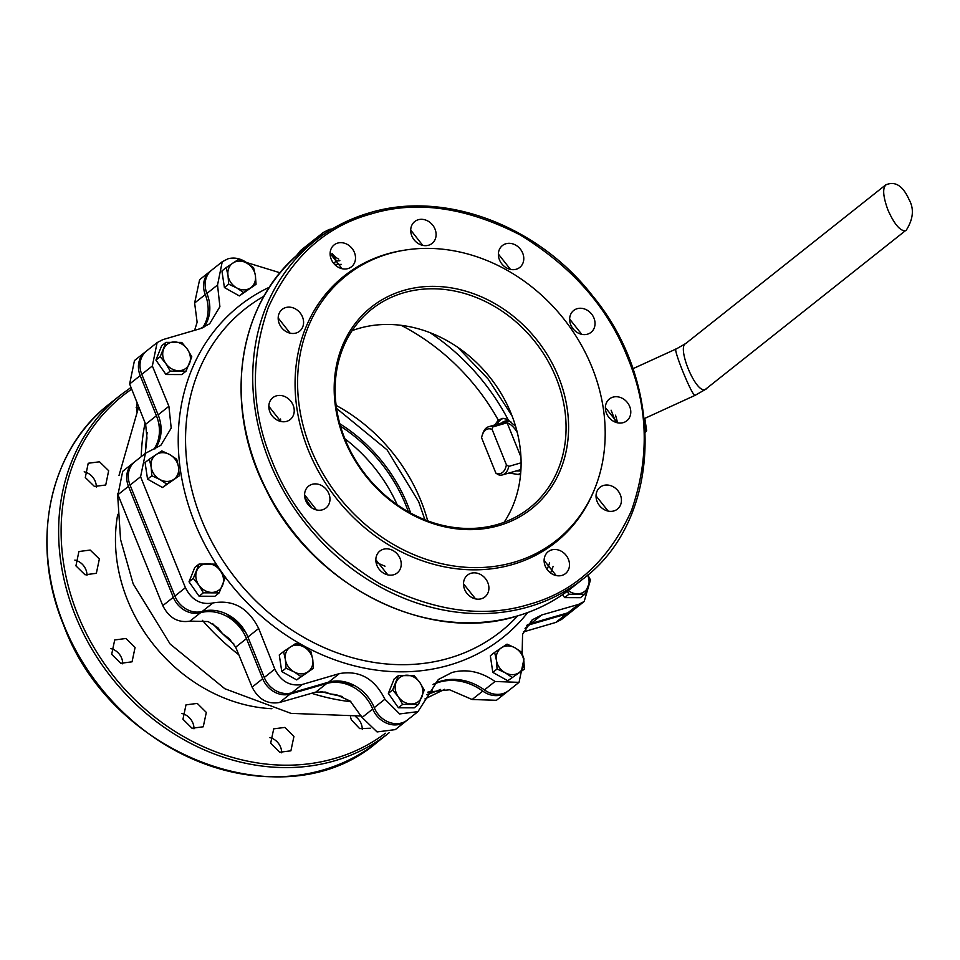 <?xml version="1.0" encoding="UTF-8"?>
<svg xmlns="http://www.w3.org/2000/svg" width="960" height="960" viewBox="0 0 960 960"><rect width="100%" height="100%" fill="white"/><g stroke="black" fill="none" stroke-linecap="round" stroke-linejoin="round"><path stroke-width="1.44" d="M494.832 424.944L498.276 420.072L502.584 418.392L507.96 419.376M424.884 519.744L418.68 501.708L387.072 449.844L336.54 408.384M75.924 565.86L78.9 551.532L90.192 550.056L99.348 558.972L96.36 573.312L85.068 574.788L75.924 565.86M85.296 477.552L88.212 463.26L99.492 461.796L108.66 470.7L105.744 484.992L94.464 486.456L85.296 477.552M136.668 411.324L137.112 402.768M96.324 486.984A13.956 11.844 51.6 0 0 95.232 481.356A13.956 11.844 51.6 0 0 84.18 471.816M86.976 575.328A13.956 11.844 51.6 0 0 85.884 569.652A13.956 11.844 51.6 0 0 74.832 560.1M362.256 729.444A13.956 11.844 51.6 0 0 361.164 723.708A13.956 11.844 51.6 0 0 355.632 716.64M370.404 728.232L359.64 728.592L351.324 719.82L350.52 717.06M193.98 728.808A13.956 11.844 51.6 0 0 192.888 723.06A13.956 11.844 51.6 0 0 181.896 713.52M206.316 712.404L203.256 726.792L192 728.244L182.952 719.244L186 704.856L197.256 703.404L206.316 712.404M122.724 663.84A13.956 11.844 51.6 0 0 121.632 658.116A13.956 11.844 51.6 0 0 110.604 648.576M135.084 647.448L132.06 661.812L120.768 663.288L111.672 654.324L114.696 639.96L125.988 638.484L135.084 647.448M281.652 752.82A13.956 11.844 51.6 0 0 280.56 747.06A13.956 11.844 51.6 0 0 269.616 737.544M293.94 736.452L290.892 750.828L279.684 752.244L270.66 743.22L273.72 728.832L284.928 727.416L293.94 736.452M158.88 441.876A219.528 186.276 -128.4 0 1 159.324 433.452A219.528 186.276 -128.4 0 1 160.428 422.604M159.732 439.38A219.528 186.276 -128.4 0 1 160.836 425.184A219.528 186.276 51.6 0 0 159.732 439.38M203.196 327.624A219.528 186.276 -128.4 0 1 204.768 325.884A219.528 186.276 51.6 0 0 203.196 327.624M202.836 327.768A219.528 186.276 -128.4 0 1 205.224 325.176M520.92 469.824A25.38 12.684 73.8 0 1 520.056 470.148A25.38 12.684 73.8 0 1 518.052 470.4M520.704 473.052L518.688 474.54L508.92 473.04M340.512 426.24A147.204 124.908 -128.4 0 1 406.044 505.632A147.204 124.908 -128.4 0 1 408.396 511.812M194.628 303.012L205.272 294.576A22.836 19.38 -128.4 0 1 210.144 271.344L199.62 279.696L194.628 303.012L197.124 322.26L194.604 330.336M145.824 351.6A22.836 19.38 51.6 0 0 145.008 352.2A22.836 19.38 51.6 0 0 140.208 375.6L129.636 383.976L145.644 424.296L146.964 438.072L145.272 453.432M162.792 605.652L117.96 494.688L128.484 486.336L173.316 597.3L162.792 605.652C169.008 617.916 178.068 623.076 189.948 621.132L208.104 621.552L217.86 627.72L222.576 633.72L229.092 638.508L235.68 647.16L252.12 687.132L262.68 678.744L246.468 638.604L235.68 647.16M262.68 678.744A22.836 19.38 51.6 0 0 290.112 694.092L279.552 702.48L315.9 692.052L325.512 692.112L330.12 693.9L336.612 694.8L350.184 701.064L362.088 717.468L377.064 731.928L395.304 729.612L405.852 721.248A22.836 19.38 -128.4 0 1 372.72 709.032L362.088 717.468M427.872 692.112L449.604 689.784L472.128 699.504L496.416 700.296L506.94 691.956A22.836 19.38 -128.4 0 1 482.748 691.08L472.128 699.504M611.088 410.184L615.816 422.328M295.98 256.296L300.696 250.416L311.232 242.052A22.836 19.38 -128.4 0 1 312.048 241.452M205.272 294.576A38.436 32.616 -128.4 0 1 202.5 327.912M140.208 375.6L156.42 415.74A38.436 32.616 -128.4 0 1 159.324 433.452A38.436 32.616 -128.4 0 1 153.732 449.436M129.636 383.976L134.472 360.552L145.008 352.2M173.316 597.3A22.836 19.38 51.6 0 0 200.58 612.696A38.436 32.616 -128.4 0 1 235.956 623.1A38.436 32.616 -128.4 0 1 246.468 638.604M117.96 494.688L122.7 471.336L133.284 462.936A22.836 19.38 -128.4 0 1 134.1 462.336M290.112 694.092L326.688 683.496A38.436 32.616 -128.4 0 1 343.5 683.292A38.436 32.616 -128.4 0 1 372.72 709.032M279.552 702.48C267.588 704.556 258.444 699.432 252.12 687.132M433.008 684.624A53.58 45.468 -128.4 0 1 439.536 682.104A53.58 45.468 -128.4 0 1 482.748 691.08M526.68 625.728A38.436 32.616 -128.4 0 1 529.728 624.66L525.036 628.392M555.744 622.452L566.304 614.064A22.836 19.38 51.6 0 0 572.076 611.1L561.54 619.464L555.744 622.452L523.392 631.908M306.9 247.26A22.836 19.38 -128.4 0 1 311.232 242.052M210.144 271.344A22.836 19.38 -128.4 0 1 210.948 270.744M128.484 486.336A22.836 19.38 -128.4 0 1 133.284 462.936M245.292 631.644A219.528 186.276 -128.4 0 1 235.956 623.1A219.528 186.276 -128.4 0 1 227.292 614.376M354.792 685.692A219.528 186.276 -128.4 0 1 343.5 683.292A219.528 186.276 -128.4 0 1 334.98 681.036M406.62 720.6A22.836 19.38 -128.4 0 1 405.852 721.248M446.676 679.86A219.528 186.276 -128.4 0 1 439.536 682.104A219.528 186.276 -128.4 0 1 435.3 683.268M507.708 691.296A22.836 19.38 -128.4 0 1 506.94 691.956M566.304 614.064L529.728 624.66M572.076 611.1A22.836 19.38 51.6 0 0 572.844 610.452M138.18 407.964A13.956 11.844 51.6 0 0 136.14 407.352M444.168 680.316A219.528 186.276 -128.4 0 1 437.952 682.152A219.528 186.276 51.6 0 0 440.316 681.48A219.528 186.276 51.6 0 0 444.168 680.316M352.32 684.444A219.528 186.276 -128.4 0 1 337.764 680.976A219.528 186.276 51.6 0 0 352.32 684.444M243.432 628.68A219.528 186.276 -128.4 0 1 230.316 616.08A219.528 186.276 51.6 0 0 243.432 628.68M504.096 422.256A25.38 12.684 73.8 0 1 505.932 421.392A25.38 12.684 73.8 0 1 510.816 421.764M397.212 504.756A147.204 124.908 51.6 0 0 344.832 438.732M429.936 332.64A203.04 172.284 51.6 0 1 508.392 420.216L515.604 426.324M339.804 423.732A148.464 125.988 -128.4 0 1 410.676 513.072M370.92 214.008C325.224 226.524 290.988 257.736 268.248 307.644C249.96 360.036 251.184 411.084 271.932 460.788C291.48 510.84 327.444 551.832 379.812 583.752C433.884 611.4 483.516 618.312 528.684 604.488C574.392 591.972 608.616 560.76 631.368 510.852C649.656 458.46 648.432 407.412 627.684 357.708C608.124 307.656 572.172 266.664 519.804 234.744C465.732 207.096 416.1 200.184 370.92 214.008M280.128 272.808L246.42 262.464C240.396 258.372 234.264 257.148 228.012 258.78L222.24 261.756L217.536 285.012L219.9 306.696L209.64 323.796L199.992 328.764L162.924 339.6L157.128 342.588L152.352 365.964L168.9 406.284L171.204 428.1L160.836 445.32L145.452 453.288L140.58 476.736L185.412 587.7C191.616 600.024 200.772 605.112 212.904 602.976C233.076 599.364 248.328 607.872 258.672 628.476L274.824 669.108C280.992 681.492 290.136 686.616 302.256 684.468L339.324 673.62C359.4 670.032 374.58 678.564 384.888 699.216L399.636 713.94L417.972 711.624L438.336 679.512L451.98 672.492C466.62 668.64 480.972 671.64 495.048 681.492L519.036 682.356L523.98 658.908L522.936 655.92M522.156 653.028L522.576 634.26L532.176 619.872L541.764 614.964L578.448 604.428L584.184 601.488L590.064 581.328M332.388 228.864L329.112 229.488L323.364 232.44L318.972 237.792M323.364 232.44L312.816 240.804A22.836 19.38 51.6 0 0 308.472 246M495.048 681.492L484.428 689.916A53.928 45.768 51.6 0 0 441.192 681.06A53.928 45.768 51.6 0 0 433.32 684.264M222.24 261.756L211.728 270.096A22.836 19.38 51.6 0 0 206.892 293.448L217.536 285.012M422.736 245.376L410.712 230.088M510.468 269.388L498.384 254.1M581.76 334.344L569.64 319.068M617.52 422.808L605.388 407.58M608.172 511.104L596.04 495.924M556.212 575.556L544.104 560.436M561.96 575.4A13.956 11.844 -128.4 0 1 546.216 568.092A13.956 11.844 -128.4 0 1 548.136 551.724A13.956 11.844 -128.4 0 1 551.652 549.912A13.956 11.844 -128.4 0 1 567.396 557.22A13.956 11.844 -128.4 0 1 565.476 573.588A13.956 11.844 -128.4 0 1 561.96 575.4M613.884 510.936A13.956 11.844 -128.4 0 1 598.14 503.628A13.956 11.844 -128.4 0 1 600.06 487.26A13.956 11.844 -128.4 0 1 603.588 485.448A13.956 11.844 -128.4 0 1 619.332 492.756A13.956 11.844 -128.4 0 1 617.412 509.124A13.956 11.844 -128.4 0 1 613.884 510.936M623.232 422.64A13.956 11.844 -128.4 0 1 607.488 415.344A13.956 11.844 -128.4 0 1 609.408 398.964A13.956 11.844 -128.4 0 1 612.936 397.152A13.956 11.844 -128.4 0 1 628.68 404.46A13.956 11.844 -128.4 0 1 626.76 420.84A13.956 11.844 -128.4 0 1 623.232 422.64M587.484 334.176A13.956 11.844 -128.4 0 1 571.752 326.868A13.956 11.844 -128.4 0 1 573.66 310.5A13.956 11.844 -128.4 0 1 577.188 308.688A13.956 11.844 -128.4 0 1 592.932 315.996A13.956 11.844 -128.4 0 1 591.012 332.364A13.956 11.844 -128.4 0 1 587.484 334.176M516.24 269.244A13.956 11.844 -128.4 0 1 500.496 261.936A13.956 11.844 -128.4 0 1 502.404 245.556A13.956 11.844 -128.4 0 1 505.932 243.744A13.956 11.844 -128.4 0 1 521.676 251.052A13.956 11.844 -128.4 0 1 519.756 267.432A13.956 11.844 -128.4 0 1 516.24 269.244M428.556 245.232A13.956 11.844 -128.4 0 1 412.812 237.924A13.956 11.844 -128.4 0 1 414.732 221.556A13.956 11.844 -128.4 0 1 418.26 219.744A13.956 11.844 -128.4 0 1 434.004 227.052A13.956 11.844 -128.4 0 1 432.084 243.42A13.956 11.844 -128.4 0 1 428.556 245.232M481.356 598.752A13.956 11.844 -128.4 0 1 465.612 591.444A13.956 11.844 -128.4 0 1 467.532 575.076A13.956 11.844 -128.4 0 1 471.06 573.264A13.956 11.844 -128.4 0 1 486.804 580.572A13.956 11.844 -128.4 0 1 484.884 596.94A13.956 11.844 -128.4 0 1 481.356 598.752M393.684 574.752A13.956 11.844 -128.4 0 1 377.94 567.444A13.956 11.844 -128.4 0 1 379.86 551.064A13.956 11.844 -128.4 0 1 383.376 549.252A13.956 11.844 -128.4 0 1 399.12 556.56A13.956 11.844 -128.4 0 1 397.2 572.94A13.956 11.844 -128.4 0 1 393.684 574.752M322.428 509.808A13.956 11.844 -128.4 0 1 306.684 502.5A13.956 11.844 -128.4 0 1 308.604 486.132A13.956 11.844 -128.4 0 1 312.12 484.32A13.956 11.844 -128.4 0 1 327.864 491.628A13.956 11.844 -128.4 0 1 325.956 507.996A13.956 11.844 -128.4 0 1 322.428 509.808M286.68 421.344A13.956 11.844 -128.4 0 1 270.936 414.036A13.956 11.844 -128.4 0 1 272.856 397.656A13.956 11.844 -128.4 0 1 276.384 395.856A13.956 11.844 -128.4 0 1 292.128 403.152A13.956 11.844 -128.4 0 1 290.208 419.532A13.956 11.844 -128.4 0 1 286.68 421.344M296.028 333.048A13.956 11.844 -128.4 0 1 280.284 325.74A13.956 11.844 -128.4 0 1 282.204 309.372A13.956 11.844 -128.4 0 1 285.732 307.56A13.956 11.844 -128.4 0 1 301.476 314.868A13.956 11.844 -128.4 0 1 299.556 331.236A13.956 11.844 -128.4 0 1 296.028 333.048M347.964 268.584A13.956 11.844 -128.4 0 1 332.22 261.276A13.956 11.844 -128.4 0 1 334.128 244.908A13.956 11.844 -128.4 0 1 337.656 243.096A13.956 11.844 -128.4 0 1 353.4 250.404A13.956 11.844 -128.4 0 1 351.48 266.772A13.956 11.844 -128.4 0 1 347.964 268.584M389.028 253.668A169.02 143.424 -128.4 0 1 404.808 250.128A169.02 143.424 -128.4 0 1 563.748 318.864A169.02 143.424 -128.4 0 1 594.516 489.264A169.02 143.424 -128.4 0 1 513.744 562.332A169.02 143.424 -128.4 0 1 310.776 448.74A169.02 143.424 -128.4 0 1 389.028 253.668M594.516 489.264L593.808 491.004A170.04 144.288 -128.4 0 1 512.544 564.516A170.04 144.288 -128.4 0 1 308.352 450.24A170.04 144.288 -128.4 0 1 387.072 253.98A170.04 144.288 -128.4 0 1 402.948 250.428L404.808 250.128M497.412 524.496A126.9 107.676 51.6 0 0 529.464 508.032A126.9 107.676 51.6 0 0 556.164 378.036A126.9 107.676 51.6 0 0 403.788 292.752A126.9 107.676 51.6 0 0 371.736 309.204A126.9 107.676 51.6 0 0 345.036 439.212A126.9 107.676 51.6 0 0 497.412 524.496M558.54 376.944A128.796 109.296 -128.4 0 1 498.9 525.6A128.796 109.296 -128.4 0 1 344.232 439.044A128.796 109.296 -128.4 0 1 403.872 290.388A128.796 109.296 -128.4 0 1 558.54 376.944M504.12 522.276A126.9 107.676 51.6 0 0 511.188 413.712A126.9 107.676 51.6 0 0 358.812 328.428A126.9 107.676 51.6 0 0 352.092 330.648M541.764 614.964L531 623.496L567.888 612.816A22.836 19.38 51.6 0 0 573.648 609.852L584.184 601.488M531 623.496A38.064 32.304 51.6 0 0 527.328 624.84M484.428 689.916A22.836 19.38 51.6 0 0 508.512 690.696L519.036 682.356M384.888 699.216L374.244 707.652A22.836 19.38 51.6 0 0 407.424 719.988L417.972 711.624M374.244 707.652A38.064 32.304 51.6 0 0 347.808 682.68A38.064 32.304 51.6 0 0 342.576 681.42A38.064 32.304 51.6 0 0 328.572 682.164L339.324 673.62M258.672 628.476L247.908 637.02L264.264 677.496A22.836 19.38 51.6 0 0 291.696 692.844L328.572 682.164M247.908 637.02A38.064 32.304 51.6 0 0 239.52 623.736A38.064 32.304 51.6 0 0 235.38 619.752A38.064 32.304 51.6 0 0 202.272 611.412L212.904 602.976M145.452 453.288L134.868 461.688A22.836 19.38 51.6 0 0 130.056 485.088L174.888 596.052A22.836 19.38 51.6 0 0 202.272 611.412M154.932 448.92A38.064 32.304 51.6 0 0 160.716 434.964A38.064 32.304 51.6 0 0 161.112 429.66A38.064 32.304 51.6 0 0 158.136 414.828L168.9 406.284M157.128 342.588L146.592 350.94A22.836 19.38 51.6 0 0 141.78 374.34L158.136 414.828M203.7 327.408A38.064 32.304 51.6 0 0 204.072 326.904A38.064 32.304 51.6 0 0 206.892 293.448M475.572 598.908L463.5 583.812M387.84 574.884L375.828 559.8M316.548 509.94L304.572 494.832M280.776 421.464L268.836 406.32M290.124 333.168L278.172 317.976M342.096 268.716L330.108 253.476M347.808 682.68A219.528 186.276 -128.4 0 1 342.576 681.42M239.52 623.736A219.528 186.276 -128.4 0 1 235.38 619.752M160.716 434.964A219.528 186.276 -128.4 0 1 161.112 429.66M512.004 415.776L488.004 378.852L457.608 347.196M521.1 462.816L508.812 466.38A25.068 12.528 73.8 0 1 502.548 474.888A25.068 12.528 73.8 0 1 498.288 474.72L495.876 473.136L481.584 437.76A23.16 11.58 73.8 0 1 482.316 434.964A23.16 11.58 73.8 0 1 492.108 429.408L492.864 426.912L507.108 422.784A25.068 12.528 73.8 0 1 517.272 432.48M482.316 434.964L482.94 433.164A25.068 12.528 73.8 0 1 488.604 426.744A25.068 12.528 73.8 0 1 492.864 426.912M520.944 456.996L507.108 422.784M508.812 466.38L506.4 464.796L492.108 429.408M506.4 464.796A23.16 11.58 73.8 0 1 495.876 473.136M646.5 430.548A1.272 1.08 -128.4 0 1 645.816 431.64A1.272 0.636 -106.2 0 0 646.044 430.752L646.332 430.644M645.276 432.168L646.14 431.484A1.272 1.272 0 0 0 646.608 430.356L644.796 418.332M567.36 591.252L568.92 594.24L584.724 594.3L580.452 597.684L564.636 597.624L562.572 594.648M584.724 594.3L590.484 579.948L587.784 575.004M568.92 594.24L564.636 597.624M587.628 575.136A15.228 12.924 -128.4 0 1 588.168 586.68A15.228 12.924 -128.4 0 1 577.38 593.82A15.228 12.924 -128.4 0 1 568.272 590.568M507.744 680.736L524.472 669.084L507.744 680.736L492.816 672.372L490.332 655.776L494.604 652.38L496.416 660.228L497.088 668.988L492.816 672.372M524.472 669.084L523.788 660.336L521.988 652.488L515.088 647.856L507.06 644.124L494.604 652.38M497.088 668.988L505.116 672.708L512.016 677.34M523.788 660.336A15.228 12.924 -128.4 0 1 518.808 672.768A15.228 12.924 -128.4 0 1 505.116 672.708A15.228 12.924 -128.4 0 1 496.416 660.228A15.228 12.924 -128.4 0 1 501.396 647.808A15.228 12.924 -128.4 0 1 515.088 647.856A15.228 12.924 -128.4 0 1 523.788 660.336M398.412 707.772L402.684 704.376L418.5 704.436L414.216 707.832L398.412 707.772L388.356 693.36L394.116 679.008L398.388 675.612L392.64 689.964L388.356 693.36M418.5 704.436L424.248 690.084L419.796 682.44L414.204 675.672L398.388 675.612M392.64 689.964L398.232 696.72L402.684 704.376M421.944 696.816A15.228 12.924 -128.4 0 1 411.156 703.956A15.228 12.924 -128.4 0 1 398.232 696.72A15.228 12.924 -128.4 0 1 396.084 682.344A15.228 12.924 -128.4 0 1 406.86 675.204A15.228 12.924 -128.4 0 1 419.796 682.44A15.228 12.924 -128.4 0 1 421.944 696.816M296.688 679.908L281.76 671.556L279.276 654.948L283.548 651.564L285.36 659.412L286.032 668.16L294.06 671.892L300.96 676.524L296.688 679.908L313.416 668.268L312.732 659.52L310.932 651.672L304.032 647.04L296.004 643.308L283.548 651.564M281.76 671.556L286.032 668.16M300.96 676.524L313.416 668.268M307.752 671.952A15.228 12.924 -128.4 0 1 294.06 671.892A15.228 12.924 -128.4 0 1 285.36 659.412A15.228 12.924 -128.4 0 1 290.34 646.992A15.228 12.924 -128.4 0 1 304.032 647.04A15.228 12.924 -128.4 0 1 312.732 659.52A15.228 12.924 -128.4 0 1 307.752 671.952M199.08 596.208L189.024 581.796L194.784 567.444L199.056 564.06L193.296 578.412L198.888 585.168L203.352 592.824L199.08 596.208L214.884 596.268L219.156 592.884L224.916 578.532L220.452 570.876L214.872 564.12L199.056 564.06M189.024 581.796L193.296 578.412M203.352 592.824L219.156 592.884M211.824 592.404A15.228 12.924 -128.4 0 1 198.888 585.168A15.228 12.924 -128.4 0 1 196.74 570.78A15.228 12.924 -128.4 0 1 207.528 563.64A15.228 12.924 -128.4 0 1 220.452 570.876A15.228 12.924 -128.4 0 1 222.6 585.252A15.228 12.924 -128.4 0 1 211.824 592.404M147.552 479.148L145.068 462.54L149.352 459.156L151.152 467.004L151.824 475.752L147.552 479.148L162.48 487.5L179.208 475.86L178.536 467.112L176.724 459.264L169.824 454.632L161.796 450.9L149.352 459.156M151.824 475.752L159.852 479.484L166.764 484.116L162.48 487.5M166.764 484.116L179.208 475.86M159.852 479.484A15.228 12.924 -128.4 0 1 151.152 467.004A15.228 12.924 -128.4 0 1 156.132 454.584A15.228 12.924 -128.4 0 1 169.824 454.632A15.228 12.924 -128.4 0 1 178.536 467.112A15.228 12.924 -128.4 0 1 173.544 479.544A15.228 12.924 -128.4 0 1 159.852 479.484M155.916 360.096L161.676 345.744L165.948 342.36L160.188 356.712L155.916 360.096L160.944 367.308L165.972 374.508L181.776 374.568L186.048 371.184L191.808 356.832L187.344 349.176L181.752 342.42L165.948 342.36M160.188 356.712L165.78 363.468L170.244 371.112L165.972 374.508M170.244 371.112L186.048 371.184M165.78 363.468A15.228 12.924 -128.4 0 1 163.632 349.08A15.228 12.924 -128.4 0 1 174.42 341.94A15.228 12.924 -128.4 0 1 187.344 349.176A15.228 12.924 -128.4 0 1 189.492 363.552A15.228 12.924 -128.4 0 1 178.716 370.704A15.228 12.924 -128.4 0 1 165.78 363.468M223.164 279.252L221.928 270.96L226.2 267.564L228.012 275.424L228.684 284.172L224.412 287.556L223.164 279.252M228.684 284.172L236.712 287.904L243.612 292.524L256.068 284.28L239.34 295.92L224.412 287.556M256.068 284.28L255.384 275.52L253.584 267.672L246.684 263.04L238.656 259.308L226.2 267.564M243.612 292.524L239.34 295.92M228.012 275.424A15.228 12.924 -128.4 0 1 232.992 262.992A15.228 12.924 -128.4 0 1 246.684 263.04A15.228 12.924 -128.4 0 1 255.384 275.52A15.228 12.924 -128.4 0 1 250.404 287.952A15.228 12.924 -128.4 0 1 236.712 287.904A15.228 12.924 -128.4 0 1 228.012 275.424M341.496 264.408L334.56 264.372M332.004 253.32L336.468 260.976L333.576 263.268M336.468 260.976L339.876 260.712M338.772 259.104A15.228 12.924 -128.4 0 1 332.784 254.352M440.616 689.424A219.528 186.276 -128.4 0 1 426.624 694.644M350.904 701.712A219.528 186.276 -128.4 0 1 311.592 693.276M238.848 654.792A219.528 186.276 -128.4 0 1 202.404 620.34M271.908 708.72A154.596 131.172 -128.4 0 1 127.536 600.144A154.596 131.172 -128.4 0 1 117.72 514.356M131.688 389.148A213.852 181.464 51.6 0 0 77.808 614.772A213.852 181.464 51.6 0 0 385.404 733.248M109.272 404.04A215.724 183.048 51.6 0 0 63.876 625.044A215.724 183.048 51.6 0 0 377.412 742.044C285.636 821.868 111.684 756.864 63.696 625.296C29.58 543.804 48.696 450.48 109.272 404.04L120.852 394.848A215.724 183.048 51.6 0 0 75.468 615.852A215.724 183.048 51.6 0 0 389.004 732.852L389.268 732.636M501.996 422.856L503.244 421.644L508.368 420.168M497.34 424.212A28.92 14.46 73.8 0 1 500.58 419.868A28.92 14.46 73.8 0 1 503.676 418.38M427.692 520.824A163.896 139.068 51.6 0 0 420.936 500.808A163.896 139.068 51.6 0 0 336.132 405.396M498.276 420.072A204.3 173.364 51.6 0 0 401.184 325.332M519.648 473.94A28.92 14.46 73.8 0 1 511.296 472.356M141.228 456.636A219.528 186.276 -128.4 0 1 145.092 422.844M432.264 690.816A219.528 186.276 -128.4 0 1 427.812 692.232M342.252 696.456A219.528 186.276 -128.4 0 1 330.12 693.9A219.528 186.276 -128.4 0 1 320.844 691.44M233.856 643.932A219.528 186.276 -128.4 0 1 222.576 633.72A219.528 186.276 -128.4 0 1 212.496 623.472M145.488 452.748A219.528 186.276 -128.4 0 1 145.944 444.06A219.528 186.276 -128.4 0 1 147.132 432.6M145.644 424.296L156.42 415.74M189.948 621.132L200.58 612.696M315.9 692.052L326.688 683.496M520.86 470.976L515.952 471M520.452 475.68A204.3 173.364 51.6 0 0 519.948 473.712M264.012 296.184A205.836 174.66 51.6 0 0 210.18 538.668A205.836 174.66 51.6 0 0 448.788 658.248A205.836 174.66 51.6 0 0 517.644 615.9M385.02 566.184A148.524 126.024 -128.4 0 1 376.02 562.224M311.82 507.924A148.524 126.024 -128.4 0 1 304.764 497.292M280.68 421.44A148.524 126.024 -128.4 0 1 280.572 419.004M553.116 566.4A211.812 179.724 -128.4 0 1 550.596 572.988M527.676 612.588A211.812 179.724 -128.4 0 1 449.112 665.196A211.812 179.724 -128.4 0 1 200.52 535.956A211.812 179.724 -128.4 0 1 269.52 287.16M547.092 569.436A205.836 174.66 51.6 0 0 549.612 562.932M517.02 616.044A215.724 183.048 -128.4 0 1 273.72 503.124A215.724 183.048 -128.4 0 1 303.36 250.068C238.08 299.772 221.76 403.728 265.608 488.7C311.472 585.504 427.488 644.472 516.84 616.128C537.084 610.236 555.3 600.888 571.5 588.072A215.724 183.048 -128.4 0 1 517.02 616.044M303.36 250.068L314.952 240.876C331.152 228.048 349.368 218.7 369.612 212.808C443.844 190.008 537.78 225.084 592.608 295.872C666.192 384.504 661.812 520.164 583.092 578.88A215.724 183.048 -128.4 0 1 528.6 606.852A215.724 183.048 -128.4 0 1 285.3 493.932A215.724 183.048 -128.4 0 1 314.952 240.876A215.724 183.048 -128.4 0 1 369.432 212.892M578.448 604.428L567.888 612.816M302.256 684.468L291.696 692.844M274.824 669.108L264.264 677.496M185.412 587.7L174.888 596.052M140.58 476.736L130.056 485.088M152.352 365.964L141.78 374.34M686.46 343.212C675.732 344.892 695.484 393.78 705.18 389.556L905.22 230.856C899.856 230.772 894.096 223.812 887.94 209.976C882.804 195.864 882.324 187.368 886.5 184.512M906.168 230.364C913.344 219.036 914.28 208.716 908.988 199.416C902.772 185.556 894.96 180.756 885.552 185.004L685.512 343.692L676.236 348.972C672.108 346.944 691.86 395.832 694.968 395.328L695.256 395.184M645.216 430.98L646.044 430.752L644.22 418.644L695.136 395.316L706.128 389.064M615.528 415.188A63.444 31.716 73.8 0 1 617.532 422.76M444.672 689.304L424.956 698.928M361.44 716.028L290.988 713.376L224.856 688.752L170.148 644.028L133.14 583.8L120.564 539.52L117.564 493.644M119.016 475.452L138.72 406.812M131.016 387.432L120.852 394.848M377.412 742.044L389.004 732.852M583.092 578.88L571.5 588.072M520.944 469.56L502.548 474.888M507.936 421.14L488.604 426.744M676.068 348.996L632.844 368.748"/></g></svg>
